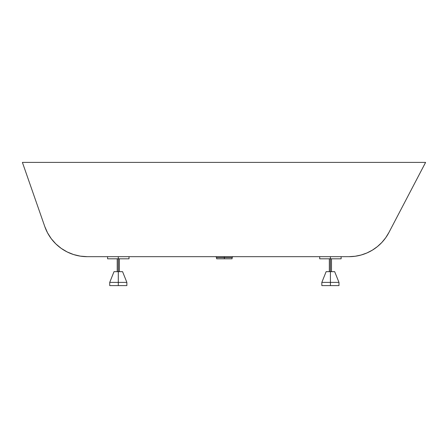 <?xml version="1.0" encoding="UTF-8"?>
<svg xmlns="http://www.w3.org/2000/svg" width="448" height="448" viewBox="0 0 448 448"><rect width="100%" height="100%" fill="white"/><g stroke="black" fill="none" stroke-linecap="round" stroke-linejoin="round"><path stroke-width="0.67" d="M118.3 282.386L126.868 282.386L118.3 282.386L118.3 285.6L126.868 285.6L118.3 285.6L118.3 282.386L109.726 282.386L118.3 282.386L118.3 271.673L118.3 282.386M122.584 271.673L118.3 271.673L118.3 258.815L118.3 271.673L114.01 271.673L122.584 271.673L126.868 282.386L122.584 271.673M330.411 282.386L338.979 282.386L330.411 282.386L330.411 285.6L338.979 285.6L330.411 285.6L330.411 282.386L321.838 282.386L330.411 282.386L330.411 271.673L330.411 282.386M334.695 271.673L330.411 271.673L330.411 258.815L330.411 271.673L326.127 271.673L334.673 271.673L338.979 282.386L338.979 285.6L338.979 282.386M341.124 258.815L319.698 258.815L330.411 258.815L330.411 256.676L330.411 258.815L341.124 258.815L341.124 256.676M129.013 258.815L107.587 258.815L118.3 258.815L118.3 256.676L118.3 258.815L129.013 258.815L129.013 256.676M224.353 256.676L224.353 257.561L232.07 257.561L224.353 257.561L224.353 258.815L232.07 258.815L224.353 258.815L224.353 257.561L216.642 257.561L224.353 257.561L224.353 256.676M349.037 256.676L87.242 256.676A44.996 44.996 0 0 1 44.761 226.498L22.4 162.4L425.6 162.4L22.4 162.4L44.761 226.498L47.544 232.859L51.274 238.711L55.86 243.919L61.191 248.36L67.138 251.933L73.567 254.548L80.321 256.138L87.242 256.676L349.037 256.676L355.141 256.256L361.127 255.018L366.895 252.974L372.333 250.169L377.339 246.652L381.825 242.491L385.7 237.754L388.898 232.54A44.996 44.996 0 0 1 349.037 256.676L355.141 256.256L361.127 255.018L366.895 252.974M425.6 162.4L388.898 232.54L425.6 162.4M44.761 226.498L47.544 232.859M55.86 243.919L61.191 248.36M67.138 251.933L73.567 254.548L80.321 256.138M381.825 242.491L385.7 237.754L388.898 232.54M216.642 258.815L224.353 258.815L216.642 258.815L216.642 257.561L215.751 256.676M109.726 285.6L118.3 285.6L109.726 285.6L109.726 282.386L114.01 271.673L109.726 282.386M321.838 285.6L330.411 285.6L321.838 285.6L321.838 282.386L321.838 285.6M126.868 282.386L126.868 285.6M331.481 258.815L331.481 271.673L331.481 258.815M119.37 258.815L119.37 271.673M232.954 256.676L232.07 257.561L232.07 258.815M107.587 258.815L107.587 256.676L107.587 258.815M319.698 258.815L319.698 256.676L319.698 258.815M117.225 258.815L117.225 271.673M329.336 258.815L329.336 271.673L329.336 258.815M321.838 282.386L326.127 271.673L321.838 282.386"/></g></svg>
